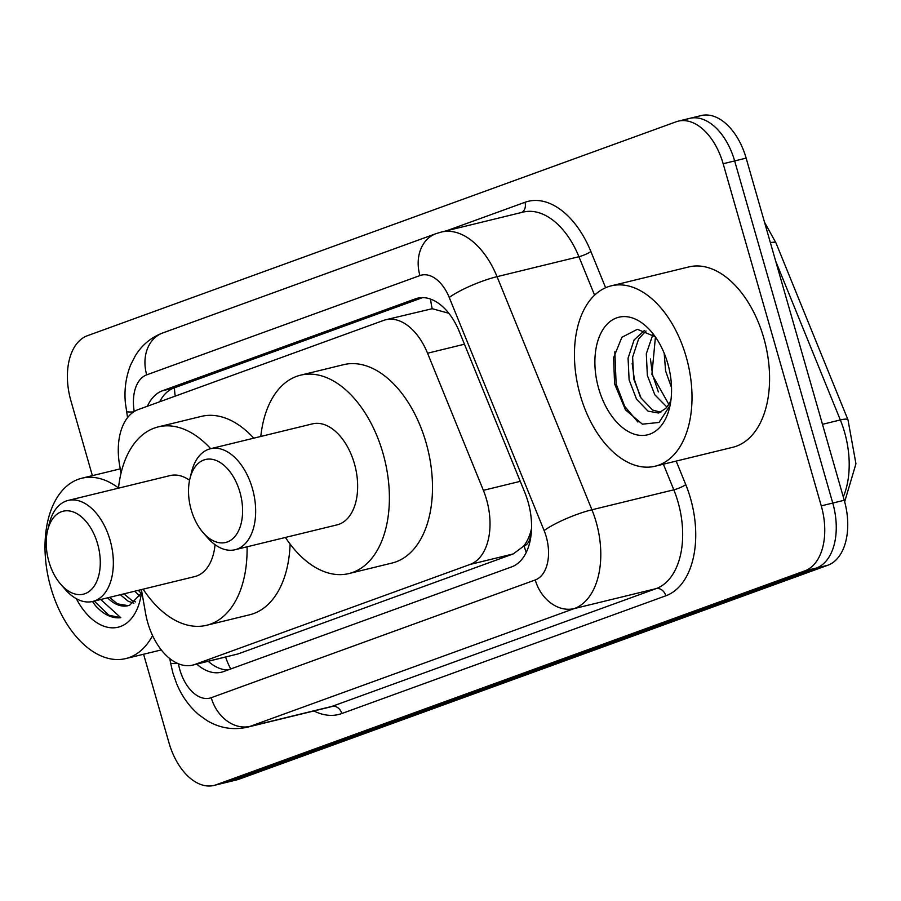 <?xml version="1.0" encoding="UTF-8"?>
<svg xmlns="http://www.w3.org/2000/svg" width="901" height="901" viewBox="0 0 901 901"><rect width="100%" height="100%" fill="white"/><g stroke="black" fill="none" stroke-linecap="round" stroke-linejoin="round"><path stroke-width="1.35" d="M141.412 589.581L145.534 613.097A55.693 33.675 -103.7 0 0 147.719 622.557A55.693 33.675 -103.7 0 0 192.668 665.118A55.693 33.675 -103.7 0 0 194.807 664.476L470.085 564.443A55.693 33.675 -103.7 0 0 483.375 490.335L427.558 353.215A55.693 33.675 -103.7 0 0 385.752 319.754A55.693 33.675 -103.7 0 0 383.612 320.407L138.213 409.572A55.693 33.675 -103.7 0 0 119.596 465.119L121.016 473.205M530.745 531.613A55.693 33.675 76.3 0 1 523.56 546.231L524.123 546.029A18.561 11.229 -103.7 0 0 530.745 531.613L531.534 528.572M448.811 313.278L432.221 308.705L385.752 319.754M192.668 665.118L237.999 653.946L513.277 553.912L523.56 546.231M196.745 664.127A55.693 33.675 -103.7 0 0 221.488 672.202A55.693 33.675 -103.7 0 0 223.628 671.549L511.622 566.898A55.693 33.675 -103.7 0 0 524.923 492.791L459.341 331.669A55.693 33.675 -103.7 0 0 417.523 298.208A55.693 33.675 -103.7 0 0 415.384 298.862L162.484 390.752A55.693 33.675 -103.7 0 0 147.392 406.238M227.942 669.984A55.693 33.675 76.3 0 1 208.244 661.323M92.375 475.649L70.897 400.742A55.693 33.675 76.3 0 1 87.329 335.746L676.065 121.815A55.693 33.675 76.3 0 1 678.205 121.162A55.693 33.675 76.3 0 1 723.154 163.734L821.262 505.866A55.693 33.675 76.3 0 1 804.83 570.862L216.094 784.794A55.693 33.675 76.3 0 1 213.954 785.435A55.693 33.675 76.3 0 1 169.005 742.875L143.586 654.239M687.553 119.011A55.693 33.675 76.3 0 1 689.693 118.369L701.192 115.565A55.693 33.675 76.3 0 1 746.141 158.126L844.248 500.258A55.693 33.675 76.3 0 1 827.816 565.254L239.08 779.185L227.593 781.989A55.693 33.675 76.3 0 1 225.453 782.631A55.693 33.675 76.3 0 0 227.593 781.989L816.317 568.058L227.593 781.989L216.094 784.794M844.248 500.258L832.761 503.062A55.693 33.675 76.3 0 1 816.317 568.058A55.693 33.675 76.3 0 0 832.761 503.062L734.653 160.93L832.761 503.062L821.262 505.866M689.693 118.369A55.693 33.675 76.3 0 1 734.653 160.93A55.693 33.675 76.3 0 0 689.693 118.369L678.205 121.162M159.691 401.767A55.693 33.675 76.3 0 1 173.983 387.959L422.558 297.634M239.08 779.185A55.693 33.675 76.3 0 1 236.94 779.838L213.954 785.435M152.573 635.588A92.814 56.121 76.3 0 1 125.768 658.575A92.814 56.121 76.3 0 1 50.839 587.643A92.814 56.121 76.3 0 1 81.8 478.228A92.814 56.121 76.3 0 1 118.515 487.982M123.91 593.849L131.749 600.336L135.544 601.902M120.317 594.728L128.156 601.215L133.889 603.208M138.27 590.346L141.288 593.41M134.688 591.225L139.993 596.124M109.539 597.352L117.389 603.839L128.179 605.652M141.423 593.095L129.699 605.179A41.964 25.374 76.3 0 1 128.088 605.675A41.964 25.374 76.3 0 1 107.602 597.825M141.671 591.045A60.525 36.592 76.3 0 1 140.106 600.111A60.525 36.592 76.3 0 1 76.303 598.669M92.51 601.508L95.326 605.483C103.57 614.617 112.062 618.694 120.802 617.692L100.732 599.503M94.256 601.08L108.83 615.203L120.802 617.692M97.601 543.855A42.696 25.814 76.3 0 1 92.093 588.792A42.696 25.814 76.3 0 1 60.795 584.344A42.696 25.814 76.3 0 1 48.891 561.548A42.696 25.814 76.3 0 1 47.629 530.34A42.696 25.814 76.3 0 1 71.573 511.408A42.696 25.814 76.3 0 1 97.601 543.855M47.629 530.34L49.24 523.718A51.976 31.422 76.3 0 1 68.116 500.449A51.976 31.422 76.3 0 1 110.08 540.172A51.976 31.422 76.3 0 1 92.735 601.451A51.976 31.422 76.3 0 1 65.266 589.479L60.795 584.344M92.735 601.451L194.74 576.584A51.976 31.422 -103.7 0 0 215.046 544.677M247.065 546.806A102.095 61.73 76.3 0 1 206.611 625.283A102.095 61.73 76.3 0 1 143.113 589.164M290.099 544.069A102.095 61.73 76.3 0 1 249.701 614.775L206.611 625.283M189.57 480.256A51.976 31.422 -103.7 0 0 170.109 475.582L68.116 500.449M118.493 488.173A102.095 61.73 76.3 0 1 158.238 426.894A102.095 61.73 76.3 0 1 210.665 448.687M158.238 426.894L201.34 416.386A102.095 61.73 76.3 0 1 253.755 438.179M239.914 492.137A42.696 25.814 76.3 0 1 234.395 537.086A42.696 25.814 76.3 0 1 203.108 532.637A42.696 25.814 76.3 0 1 191.203 509.842A42.696 25.814 76.3 0 1 189.942 478.622A42.696 25.814 76.3 0 1 213.886 459.701A42.696 25.814 76.3 0 1 239.914 492.137M189.942 478.622L191.553 472.011A51.976 31.422 76.3 0 1 210.429 448.743A51.976 31.422 76.3 0 1 252.393 488.466A51.976 31.422 76.3 0 1 235.048 549.734A51.976 31.422 76.3 0 1 207.579 537.762L203.108 532.637M235.048 549.734L337.053 524.866A51.976 31.422 -103.7 0 0 354.386 463.598A51.976 31.422 -103.7 0 0 312.422 423.875L210.429 448.743M260.806 436.456A102.095 61.73 76.3 0 1 300.551 375.176A102.095 61.73 76.3 0 1 382.97 453.214A102.095 61.73 76.3 0 1 348.924 573.565A102.095 61.73 76.3 0 1 285.426 537.458M300.551 375.176L343.653 364.668A102.095 61.73 76.3 0 1 426.072 442.706A102.095 61.73 76.3 0 1 392.014 563.057L348.924 573.565M686.168 356.785A92.814 56.121 76.3 0 1 655.207 466.2A92.814 56.121 76.3 0 1 580.278 395.257A92.814 56.121 76.3 0 1 611.238 285.842A92.814 56.121 76.3 0 1 686.168 356.785M611.238 285.842L688.814 266.933A92.814 56.121 76.3 0 1 763.744 337.875A92.814 56.121 76.3 0 1 732.783 447.29L655.207 466.2M646.051 330.971L638.674 338.799L632.626 357.1L633.673 378.78L641.129 398.118L652.606 410.056L660.85 412.241M644.508 330.408L634.113 339.914L628.065 358.215L629.112 379.884L636.568 399.233L648.044 411.16L658.631 413.018L665.693 408.435A41.964 25.374 76.3 0 0 670.93 400.179M655.432 337.008L651.919 374.332L668.824 404.335M652.797 334.778L646.31 353.766L647.357 375.435L654.813 394.784L666.92 407.049M664.195 353.237L665.602 370.987L671.527 387.621M655.264 336.771L637.412 329.304L621.881 337.278L613.592 357.742L614.595 383.882L625.508 409.899L642.357 424.168L659.014 422.456L670.006 405.596M598.692 388.568A60.525 36.592 76.3 0 1 606.508 324.856A60.525 36.592 76.3 0 1 650.871 331.163A60.525 36.592 76.3 0 1 667.754 363.475A60.525 36.592 76.3 0 1 669.544 407.725A60.525 36.592 76.3 0 1 635.599 434.552A60.525 36.592 76.3 0 1 598.692 388.568M670.738 401.553L665.693 408.435M650.409 358.925L652.617 375.03L658.383 391.946M632.164 363.373L634.372 379.479L640.138 396.395M614.831 351.818L616.126 383.927L624.731 406.385L637.931 422.051M225.633 657.077A55.693 44.262 70 0 0 230.757 668.959M174.467 387.779A55.693 44.262 70 0 0 175.233 396.125M430.61 299.121A55.693 44.262 70 0 0 432.221 308.705M524.123 546.029A55.693 44.262 70 0 0 526.274 552.381M237.999 653.946L194.807 664.476M464.443 344.216L427.558 353.215M520.26 481.348L483.375 490.335M513.277 553.912L470.085 564.443M178.443 663.778A37.121 22.446 -103.7 0 0 179.84 669.758A37.121 22.446 -103.7 0 0 211.239 697.701L535.25 579.962A37.121 22.446 -103.7 0 0 546.209 536.624A37.121 22.446 -103.7 0 0 544.114 530.554L449.227 297.443A37.121 22.446 -103.7 0 0 419.934 275.571L146.705 374.85A37.121 22.446 -103.7 0 0 134.226 411.52M449.227 297.443A37.121 7.05 157.9 0 1 497.048 276.663L578.926 256.706A74.254 44.892 -103.7 0 0 523.177 212.095L441.299 232.064A74.254 44.892 76.3 0 1 497.048 276.663L591.923 509.786A74.254 44.892 76.3 0 1 596.124 521.927A74.254 44.892 76.3 0 1 574.207 608.592L250.185 726.33A74.254 44.892 76.3 0 1 247.336 727.197L329.225 707.229A74.254 44.892 -103.7 0 0 332.075 706.373L656.086 588.635A74.254 44.892 -103.7 0 0 678.002 501.97A74.254 44.892 -103.7 0 0 673.813 489.817L663.384 464.206M676.178 461.087L685.762 484.625A83.534 50.501 76.3 0 1 665.828 595.798L341.806 713.524A9.28 7.377 70 0 0 332.075 706.373L250.185 726.33A37.121 29.508 -110 0 1 211.239 697.701M685.762 484.625A9.28 1.768 -22.1 0 1 673.813 489.817L591.923 509.786A37.121 7.05 157.9 0 0 544.114 530.554M341.806 713.524A83.534 50.501 76.3 0 1 313.92 710.968M446.648 230.757L524.956 202.297A83.534 50.501 76.3 0 1 590.876 251.514L605.63 287.746M804.83 570.862L827.816 565.254M723.154 163.734L746.141 158.126M535.25 579.962A37.121 29.508 -110 0 0 574.207 608.592L656.086 588.635A9.28 7.377 70 0 1 665.828 595.798M594.592 295.179L578.926 256.706A9.28 1.768 -22.1 0 0 590.876 251.514M521.623 212.478A9.28 7.377 70 0 0 524.956 202.297M419.934 275.571A37.121 29.508 -110 0 1 435.983 233.663L162.754 332.953C151.177 337.346 142.065 344.903 135.398 355.625L130.69 364.826C125.949 376.697 124.158 389.345 125.352 402.781L127.559 417.613M146.705 374.85A37.121 29.508 -110 0 1 162.754 332.953M133.607 411.915A37.121 3.199 170.1 0 1 126.455 411.284M177.756 663.485A37.121 3.199 170.1 0 1 170.548 662.854L169.805 658.62M173.983 387.959L162.484 390.752M419.72 297.803L415.384 298.862M764.544 222.277L775.986 242.955A18.561 3.525 157.9 0 0 770.378 242.617M775.986 242.955L847.987 419.843A18.561 3.525 157.9 0 0 840.34 419.956L775.648 261.042M843.28 496.89A74.254 44.892 -103.7 0 0 840.34 419.956L822.478 424.315M170.548 662.854L172.891 672.979L176.596 683.589C181.743 696.034 189.154 706.418 198.839 714.741L206.971 720.552C219.709 728.143 233.156 730.351 247.336 727.197M441.299 232.064L435.983 233.663M847.987 419.843L855.95 463.767L844.665 501.767M125.768 658.575L161.279 649.925M81.8 478.228L120.25 468.858"/></g></svg>
